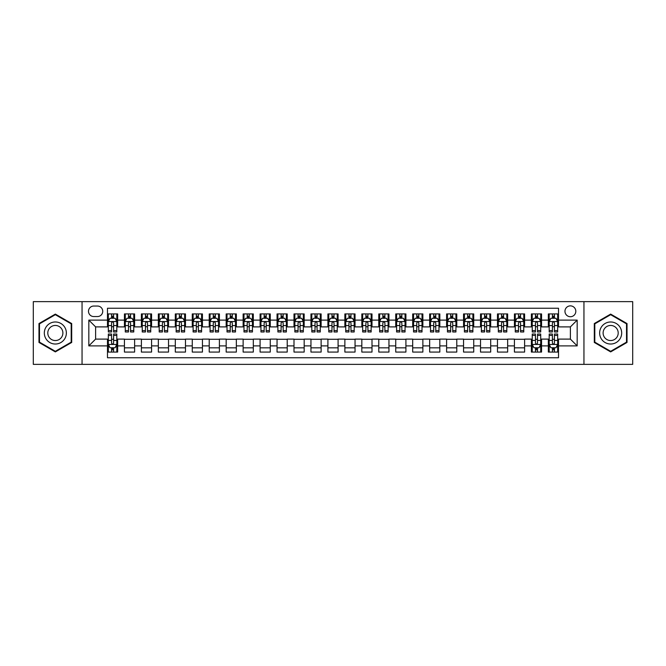 <?xml version="1.0" encoding="UTF-8"?>
<svg xmlns="http://www.w3.org/2000/svg" width="666" height="666" viewBox="0 0 666 666"><rect width="100%" height="100%" fill="white"/><g stroke="black" fill="none" stroke-linecap="round" stroke-linejoin="round"><path stroke-width="1" d="M570.387 305.869A5.428 5.428 0 0 0 564.959 311.297A5.428 5.428 0 0 0 570.387 316.725A5.428 5.428 0 0 0 575.815 311.297A5.428 5.428 0 0 0 570.387 305.869M583.949 364.369L632.7 364.369L632.7 301.631L583.949 301.631L583.949 364.369L82.051 364.369L82.051 301.631L33.3 301.631L33.3 364.369L82.051 364.369M558.516 313.927L548.343 313.927L548.343 320.113L541.558 320.113L541.558 326.898L548.343 326.898L548.343 320.113M541.558 320.113L541.558 313.927L531.385 313.927L531.385 320.113L524.608 320.113L524.608 326.898L531.385 326.898L531.385 320.113M524.608 320.113L524.608 313.927L514.427 313.927L514.427 320.113L507.65 320.113L507.65 326.898L514.427 326.898L514.427 320.113M507.65 320.113L507.65 313.927L497.477 313.927L497.477 320.113L490.692 320.113L490.692 326.898L497.477 326.898L497.477 320.113M490.692 320.113L490.692 313.927L480.519 313.927L480.519 320.113L473.734 320.113L473.734 326.898L480.519 326.898L480.519 320.113M473.734 320.113L473.734 313.927L463.561 313.927L463.561 320.113L456.776 320.113L456.776 326.898L463.561 326.898L463.561 320.113M456.776 320.113L456.776 313.927L446.603 313.927L446.603 320.113L439.826 320.113L439.826 326.898L446.603 326.898L446.603 320.113M439.826 320.113L439.826 313.927L429.653 313.927L429.653 320.113L422.868 320.113L422.868 326.898L429.653 326.898L429.653 320.113M422.868 320.113L422.868 313.927L412.695 313.927L412.695 320.113L405.91 320.113L405.91 326.898L412.695 326.898L412.695 320.113M405.91 320.113L405.91 313.927L395.737 313.927L395.737 320.113L388.952 320.113L388.952 326.898L395.737 326.898L395.737 320.113M388.952 320.113L388.952 313.927L378.779 313.927L378.779 320.113L372.003 320.113L372.003 326.898L378.779 326.898L378.779 320.113M372.003 320.113L372.003 313.927L361.829 313.927L361.829 320.113L355.045 320.113L355.045 326.898L361.829 326.898L361.829 320.113M355.045 320.113L355.045 313.927L344.871 313.927L344.871 320.113L338.087 320.113L338.087 326.898L344.871 326.898L344.871 320.113M338.087 320.113L338.087 313.927L327.913 313.927L327.913 320.113L321.129 320.113L321.129 326.898L327.913 326.898L327.913 320.113M321.129 320.113L321.129 313.927L310.955 313.927L310.955 320.113L304.171 320.113L304.171 326.898L310.955 326.898L310.955 320.113M304.171 320.113L304.171 313.927L293.997 313.927L293.997 320.113L287.221 320.113L287.221 326.898L293.997 326.898L293.997 320.113M287.221 320.113L287.221 313.927L277.048 313.927L277.048 320.113L270.263 320.113L270.263 326.898L277.048 326.898L277.048 320.113M270.263 320.113L270.263 313.927L260.09 313.927L260.09 320.113L253.305 320.113L253.305 326.898L260.09 326.898L260.09 320.113M253.305 320.113L253.305 313.927L243.132 313.927L243.132 320.113L236.347 320.113L236.347 326.898L243.132 326.898L243.132 320.113M236.347 320.113L236.347 313.927L226.174 313.927L226.174 320.113L219.397 320.113L219.397 326.898L226.174 326.898L226.174 320.113M219.397 320.113L219.397 313.927L209.224 313.927L209.224 320.113L202.439 320.113L202.439 326.898L209.224 326.898L209.224 320.113M202.439 320.113L202.439 313.927L192.266 313.927L192.266 320.113L185.481 320.113L185.481 326.898L192.266 326.898L192.266 320.113M185.481 320.113L185.481 313.927L175.308 313.927L175.308 320.113L168.523 320.113L168.523 326.898L175.308 326.898L175.308 320.113M168.523 320.113L168.523 313.927L158.35 313.927L158.35 320.113L151.573 320.113L151.573 326.898L158.35 326.898L158.35 320.113M151.573 320.113L151.573 313.927L141.392 313.927L141.392 320.113L134.615 320.113L134.615 326.898L141.392 326.898L141.392 320.113M134.615 320.113L134.615 313.927L124.442 313.927L124.442 326.898L117.657 326.898L117.657 313.927L107.484 313.927M107.484 352.073L117.657 352.073L117.657 339.102L124.442 339.102L124.442 352.073L134.615 352.073L134.615 339.102L141.392 339.102L141.392 345.887L134.615 345.887M141.392 345.887L141.392 352.073L151.573 352.073L151.573 339.102L158.35 339.102L158.35 345.887L151.573 345.887M158.35 345.887L158.35 352.073L168.523 352.073L168.523 339.102L175.308 339.102L175.308 345.887L168.523 345.887M175.308 345.887L175.308 352.073L185.481 352.073L185.481 339.102L192.266 339.102L192.266 345.887L185.481 345.887M192.266 345.887L192.266 352.073L202.439 352.073L202.439 339.102L209.224 339.102L209.224 345.887L202.439 345.887M209.224 345.887L209.224 352.073L219.397 352.073L219.397 339.102L226.174 339.102L226.174 345.887L219.397 345.887M226.174 345.887L226.174 352.073L236.347 352.073L236.347 339.102L243.132 339.102L243.132 345.887L236.347 345.887M243.132 345.887L243.132 352.073L253.305 352.073L253.305 339.102L260.09 339.102L260.09 345.887L253.305 345.887M260.09 345.887L260.09 352.073L270.263 352.073L270.263 339.102L277.048 339.102L277.048 345.887L270.263 345.887M277.048 345.887L277.048 352.073L287.221 352.073L287.221 339.102L293.997 339.102L293.997 345.887L287.221 345.887M293.997 345.887L293.997 352.073L304.171 352.073L304.171 339.102L310.955 339.102L310.955 345.887L304.171 345.887M310.955 345.887L310.955 352.073L321.129 352.073L321.129 339.102L327.913 339.102L327.913 345.887L321.129 345.887M327.913 345.887L327.913 352.073L338.087 352.073L338.087 339.102L344.871 339.102L344.871 345.887L338.087 345.887M344.871 345.887L344.871 352.073L355.045 352.073L355.045 339.102L361.829 339.102L361.829 345.887L355.045 345.887M361.829 345.887L361.829 352.073L372.003 352.073L372.003 339.102L378.779 339.102L378.779 345.887L372.003 345.887M378.779 345.887L378.779 352.073L388.952 352.073L388.952 339.102L395.737 339.102L395.737 345.887L388.952 345.887M395.737 345.887L395.737 352.073L405.91 352.073L405.91 339.102L412.695 339.102L412.695 345.887L405.91 345.887M412.695 345.887L412.695 352.073L422.868 352.073L422.868 339.102L429.653 339.102L429.653 345.887L422.868 345.887M429.653 345.887L429.653 352.073L439.826 352.073L439.826 339.102L446.603 339.102L446.603 345.887L439.826 345.887M446.603 345.887L446.603 352.073L456.776 352.073L456.776 339.102L463.561 339.102L463.561 345.887L456.776 345.887M463.561 345.887L463.561 352.073L473.734 352.073L473.734 339.102L480.519 339.102L480.519 345.887L473.734 345.887M480.519 345.887L480.519 352.073L490.692 352.073L490.692 339.102L497.477 339.102L497.477 345.887L490.692 345.887M497.477 345.887L497.477 352.073L507.65 352.073L507.65 339.102L514.427 339.102L514.427 345.887L507.65 345.887M514.427 345.887L514.427 352.073L524.608 352.073L524.608 339.102L531.385 339.102L531.385 345.887L524.608 345.887M531.385 345.887L531.385 352.073L541.558 352.073L541.558 339.102L548.343 339.102L548.343 345.887L541.558 345.887M93.748 316.55L97.477 316.55A5.253 5.253 0 0 0 102.739 311.297A5.253 5.253 0 0 0 97.477 306.044L93.748 306.044A5.253 5.253 0 0 0 88.495 311.297A5.253 5.253 0 0 0 93.748 316.55M583.949 301.631L82.051 301.631M558.516 320.113L558.516 308.241L107.484 308.241L107.484 326.898L95.613 326.898L95.613 339.102L107.484 339.102L107.484 357.759L558.516 357.759L558.516 339.102L570.387 339.102L570.387 326.898L558.516 326.898L558.516 320.113L577.172 320.113L577.172 345.887L558.516 345.887M107.484 345.887L88.828 345.887L88.828 320.113L107.484 320.113M548.343 345.887L548.343 352.073L558.516 352.073M107.484 318.165L108.333 318.165M111.555 318.165L113.586 318.165M116.808 318.165L117.657 318.165M107.484 326.723L108.333 326.723M111.555 326.723L113.586 326.723M116.808 326.723L117.657 326.723M107.484 339.277L108.333 339.277M111.555 339.277L113.586 339.277M116.808 339.277L117.657 339.277M107.484 347.835L108.333 347.835M111.555 347.835L113.586 347.835M116.808 347.835L117.657 347.835M124.442 326.723L125.291 326.723M128.505 326.723L130.544 326.723M133.766 326.723L134.615 326.723M124.442 318.165L125.291 318.165M128.505 318.165L130.544 318.165M133.766 318.165L134.615 318.165M124.442 339.277L134.615 339.277M124.442 347.835L134.615 347.835M141.392 339.277L151.573 339.277M141.392 347.835L151.573 347.835M141.392 318.165L142.241 318.165M145.463 318.165L147.502 318.165M150.724 318.165L151.573 318.165M141.392 326.723L142.241 326.723M145.463 326.723L147.502 326.723M150.724 326.723L151.573 326.723M158.35 339.277L168.523 339.277M158.35 347.835L168.523 347.835M158.35 318.165L159.199 318.165M162.421 318.165L164.452 318.165M167.674 318.165L168.523 318.165M158.35 326.723L159.199 326.723M162.421 326.723L164.452 326.723M167.674 326.723L168.523 326.723M175.308 339.277L185.481 339.277M175.308 347.835L185.481 347.835M175.308 318.165L176.157 318.165M179.379 318.165L181.41 318.165M184.632 318.165L185.481 318.165M175.308 326.723L176.157 326.723M179.379 326.723L181.41 326.723M184.632 326.723L185.481 326.723M192.266 339.277L202.439 339.277M192.266 347.835L202.439 347.835M192.266 318.165L193.115 318.165M196.337 318.165L198.368 318.165M201.59 318.165L202.439 318.165M192.266 326.723L193.115 326.723M196.337 326.723L198.368 326.723M201.59 326.723L202.439 326.723M209.224 339.277L219.397 339.277M209.224 347.835L219.397 347.835M209.224 318.165L210.065 318.165M213.286 318.165L215.326 318.165M218.548 318.165L219.397 318.165M209.224 326.723L210.065 326.723M213.286 326.723L215.326 326.723M218.548 326.723L219.397 326.723M226.174 339.277L236.347 339.277M226.174 347.835L236.347 347.835M226.174 318.165L227.023 318.165M230.245 318.165L232.284 318.165M235.506 318.165L236.347 318.165M226.174 326.723L227.023 326.723M230.245 326.723L232.284 326.723M235.506 326.723L236.347 326.723M243.132 339.277L253.305 339.277M243.132 347.835L253.305 347.835M243.132 318.165L243.981 318.165M247.203 318.165L249.234 318.165M252.456 318.165L253.305 318.165M243.132 326.723L243.981 326.723M247.203 326.723L249.234 326.723M252.456 326.723L253.305 326.723M260.09 339.277L270.263 339.277M260.09 347.835L270.263 347.835M260.09 318.165L260.939 318.165M264.161 318.165L266.192 318.165M269.414 318.165L270.263 318.165M260.09 326.723L260.939 326.723M264.161 326.723L266.192 326.723M269.414 326.723L270.263 326.723M277.048 339.277L287.221 339.277M277.048 347.835L287.221 347.835M277.048 318.165L277.889 318.165M281.11 318.165L283.15 318.165M286.372 318.165L287.221 318.165M277.048 326.723L277.889 326.723M281.11 326.723L283.15 326.723M286.372 326.723L287.221 326.723M293.997 339.277L304.171 339.277M293.997 347.835L304.171 347.835M293.997 318.165L294.847 318.165M298.068 318.165L300.108 318.165M303.33 318.165L304.171 318.165M293.997 326.723L294.847 326.723M298.068 326.723L300.108 326.723M303.33 326.723L304.171 326.723M310.955 339.277L321.129 339.277M310.955 347.835L321.129 347.835M310.955 318.165L311.805 318.165M315.026 318.165L317.058 318.165M320.279 318.165L321.129 318.165M310.955 326.723L311.805 326.723M315.026 326.723L317.058 326.723M320.279 326.723L321.129 326.723M327.913 339.277L338.087 339.277M327.913 347.835L338.087 347.835M327.913 318.165L328.763 318.165M331.984 318.165L334.016 318.165M337.237 318.165L338.087 318.165M327.913 326.723L328.763 326.723M331.984 326.723L334.016 326.723M337.237 326.723L338.087 326.723M344.871 339.277L355.045 339.277M344.871 347.835L355.045 347.835M344.871 318.165L345.721 318.165M348.942 318.165L350.974 318.165M354.195 318.165L355.045 318.165M344.871 326.723L345.721 326.723M348.942 326.723L350.974 326.723M354.195 326.723L355.045 326.723M361.829 339.277L372.003 339.277M361.829 347.835L372.003 347.835M361.829 318.165L362.67 318.165M365.892 318.165L367.932 318.165M371.153 318.165L372.003 318.165M361.829 326.723L362.67 326.723M365.892 326.723L367.932 326.723M371.153 326.723L372.003 326.723M378.779 339.277L388.952 339.277M378.779 347.835L388.952 347.835M378.779 318.165L379.628 318.165M382.85 318.165L384.89 318.165M388.111 318.165L388.952 318.165M378.779 326.723L379.628 326.723M382.85 326.723L384.89 326.723M388.111 326.723L388.952 326.723M395.737 339.277L405.91 339.277M395.737 347.835L405.91 347.835M395.737 318.165L396.586 318.165M399.808 318.165L401.839 318.165M405.061 318.165L405.91 318.165M395.737 326.723L396.586 326.723M399.808 326.723L401.839 326.723M405.061 326.723L405.91 326.723M412.695 339.277L422.868 339.277M412.695 347.835L422.868 347.835M412.695 318.165L413.544 318.165M416.766 318.165L418.797 318.165M422.019 318.165L422.868 318.165M412.695 326.723L413.544 326.723M416.766 326.723L418.797 326.723M422.019 326.723L422.868 326.723M429.653 339.277L439.826 339.277M429.653 347.835L439.826 347.835M429.653 318.165L430.494 318.165M433.716 318.165L435.755 318.165M438.977 318.165L439.826 318.165M429.653 326.723L430.494 326.723M433.716 326.723L435.755 326.723M438.977 326.723L439.826 326.723M446.603 339.277L456.776 339.277M446.603 347.835L456.776 347.835M446.603 318.165L447.452 318.165M450.674 318.165L452.713 318.165M455.935 318.165L456.776 318.165M446.603 326.723L447.452 326.723M450.674 326.723L452.713 326.723M455.935 326.723L456.776 326.723M463.561 339.277L473.734 339.277M463.561 347.835L473.734 347.835M463.561 318.165L464.41 318.165M467.632 318.165L469.663 318.165M472.885 318.165L473.734 318.165M463.561 326.723L464.41 326.723M467.632 326.723L469.663 326.723M472.885 326.723L473.734 326.723M480.519 339.277L490.692 339.277M480.519 347.835L490.692 347.835M480.519 318.165L481.368 318.165M484.59 318.165L486.621 318.165M489.843 318.165L490.692 318.165M480.519 326.723L481.368 326.723M484.59 326.723L486.621 326.723M489.843 326.723L490.692 326.723M497.477 339.277L507.65 339.277M497.477 347.835L507.65 347.835M497.477 318.165L498.326 318.165M501.548 318.165L503.579 318.165M506.801 318.165L507.65 318.165M497.477 326.723L498.326 326.723M501.548 326.723L503.579 326.723M506.801 326.723L507.65 326.723M514.427 339.277L524.608 339.277M514.427 347.835L524.608 347.835M514.427 318.165L515.276 318.165M518.498 318.165L520.537 318.165M523.759 318.165L524.608 318.165M514.427 326.723L515.276 326.723M518.498 326.723L520.537 326.723M523.759 326.723L524.608 326.723M531.385 339.277L532.234 339.277M535.456 339.277L537.495 339.277M540.709 339.277L541.558 339.277M531.385 347.835L532.234 347.835M535.456 347.835L537.495 347.835M540.709 347.835L541.558 347.835M531.385 318.165L532.234 318.165M535.456 318.165L537.495 318.165M540.709 318.165L541.558 318.165M531.385 326.723L532.234 326.723M535.456 326.723L537.495 326.723M540.709 326.723L541.558 326.723M548.343 339.277L549.192 339.277M552.414 339.277L554.445 339.277M557.667 339.277L558.516 339.277M548.343 347.835L549.192 347.835M552.414 347.835L554.445 347.835M557.667 347.835L558.516 347.835M548.343 318.165L549.192 318.165M552.414 318.165L554.445 318.165M557.667 318.165L558.516 318.165M548.343 326.723L549.192 326.723M552.414 326.723L554.445 326.723M557.667 326.723L558.516 326.723M95.613 326.898L88.828 320.113M95.613 339.102L88.828 345.887M577.172 320.113L570.387 326.898M577.172 345.887L570.387 339.102M55.345 351.898L71.703 342.449L71.703 323.551L55.345 314.102L38.978 323.551L38.978 342.449L55.345 351.898M627.022 323.551L610.655 314.102L594.297 323.551L594.297 342.449L610.655 351.898L627.022 342.449L627.022 323.551M113.586 316.125L111.555 316.125M116.808 330.602L113.586 330.602L113.586 331.984L116.808 331.984L116.808 321.636L115.11 318.248L110.023 318.248L108.333 321.636L108.333 331.984L111.555 331.984L111.555 330.602L108.333 330.602M108.333 321.636L108.333 313.927M116.808 321.636L116.808 313.927M111.555 318.248L111.555 313.927M113.586 313.927L113.586 318.248M113.586 330.602L113.586 322.91C112.912 321.603 112.229 321.603 111.555 322.91L111.555 330.602M111.555 349.875L113.586 349.875M108.333 335.398L111.555 335.398L111.555 334.016L108.333 334.016L108.333 344.364L110.023 347.752L115.11 347.752L116.808 344.364L116.808 334.016L113.586 334.016L113.586 335.398L116.808 335.398M116.808 344.364L116.808 352.073M108.333 344.364L108.333 352.073M113.586 347.752L113.586 352.073M111.555 352.073L111.555 347.752M111.555 335.398L111.555 343.09C112.229 344.397 112.912 344.397 113.586 343.09L113.586 335.398M55.345 321.978A11.022 11.022 0 0 0 44.322 333A11.022 11.022 0 0 0 55.345 344.022A11.022 11.022 0 0 0 66.367 333A11.022 11.022 0 0 0 55.345 321.978M55.345 325.458A7.542 7.542 0 0 0 47.794 333A7.542 7.542 0 0 0 55.345 340.542A7.542 7.542 0 0 0 62.887 333A7.542 7.542 0 0 0 55.345 325.458M71.195 342.149L55.345 351.307L39.485 342.149L39.485 323.851L55.345 314.693L71.195 323.851L71.195 342.149M601.115 327.489A11.022 11.022 0 0 0 605.144 342.549A11.022 11.022 0 0 0 620.204 338.511A11.022 11.022 0 0 0 616.167 323.451A11.022 11.022 0 0 0 601.115 327.489M604.12 329.229A7.542 7.542 0 0 0 606.884 339.535A7.542 7.542 0 0 0 617.191 336.771A7.542 7.542 0 0 0 614.427 326.465A7.542 7.542 0 0 0 604.12 329.229M626.515 323.851L626.515 342.149L610.655 351.307L594.805 342.149L594.805 323.851L610.655 314.693L626.515 323.851M130.544 316.125L128.505 316.125M133.766 330.602L130.544 330.602L130.544 331.984L133.766 331.984L133.766 321.636L132.068 318.248L126.981 318.248L125.291 321.636L125.291 331.984L128.505 331.984L128.505 330.602L125.291 330.602M125.291 321.636L125.291 313.927M133.766 321.636L133.766 313.927M128.505 318.248L128.505 313.927M130.544 313.927L130.544 318.248M130.544 330.602L130.544 322.91C129.87 321.603 129.187 321.603 128.505 322.91L128.505 330.602M147.502 316.125L145.463 316.125M150.724 330.602L147.502 330.602L147.502 331.984L150.724 331.984L150.724 321.636L149.026 318.248L143.939 318.248L142.241 321.636L142.241 331.984L145.463 331.984L145.463 330.602L142.241 330.602M142.241 321.636L142.241 313.927M150.724 321.636L150.724 313.927M145.463 318.248L145.463 313.927M147.502 313.927L147.502 318.248M147.502 330.602L147.502 322.91C146.82 321.603 146.145 321.603 145.463 322.91L145.463 330.602M164.452 316.125L162.421 316.125M167.674 330.602L164.452 330.602L164.452 331.984L167.674 331.984L167.674 321.636L165.984 318.248L160.897 318.248L159.199 321.636L159.199 331.984L162.421 331.984L162.421 330.602L159.199 330.602M159.199 321.636L159.199 313.927M167.674 321.636L167.674 313.927M162.421 318.248L162.421 313.927M164.452 313.927L164.452 318.248M164.452 330.602L164.452 322.91C163.778 321.603 163.103 321.603 162.421 322.91L162.421 330.602M181.41 316.125L179.379 316.125M184.632 330.602L181.41 330.602L181.41 331.984L184.632 331.984L184.632 321.636L182.942 318.248L177.855 318.248L176.157 321.636L176.157 331.984L179.379 331.984L179.379 330.602L176.157 330.602M176.157 321.636L176.157 313.927M184.632 321.636L184.632 313.927M179.379 318.248L179.379 313.927M181.41 313.927L181.41 318.248M181.41 330.602L181.41 322.91C180.736 321.603 180.053 321.603 179.379 322.91L179.379 330.602M198.368 316.125L196.337 316.125M201.59 330.602L198.368 330.602L198.368 331.984L201.59 331.984L201.59 321.636L199.892 318.248L194.805 318.248L193.115 321.636L193.115 331.984L196.337 331.984L196.337 330.602L193.115 330.602M193.115 321.636L193.115 313.927M201.59 321.636L201.59 313.927M196.337 318.248L196.337 313.927M198.368 313.927L198.368 318.248M198.368 330.602L198.368 322.91C197.694 321.603 197.011 321.603 196.337 322.91L196.337 330.602M215.326 316.125L213.286 316.125M218.548 330.602L215.326 330.602L215.326 331.984L218.548 331.984L218.548 321.636L216.85 318.248L211.763 318.248L210.065 321.636L210.065 331.984L213.286 331.984L213.286 330.602L210.065 330.602M210.065 321.636L210.065 313.927M218.548 321.636L218.548 313.927M213.286 318.248L213.286 313.927M215.326 313.927L215.326 318.248M215.326 330.602L215.326 322.91C214.643 321.603 213.969 321.603 213.286 322.91L213.286 330.602M232.284 316.125L230.245 316.125M235.506 330.602L232.284 330.602L232.284 331.984L235.506 331.984L235.506 321.636L233.808 318.248L228.721 318.248L227.023 321.636L227.023 331.984L230.245 331.984L230.245 330.602L227.023 330.602M227.023 321.636L227.023 313.927M235.506 321.636L235.506 313.927M230.245 318.248L230.245 313.927M232.284 313.927L232.284 318.248M232.284 330.602L232.284 322.91C231.601 321.603 230.927 321.603 230.245 322.91L230.245 330.602M249.234 316.125L247.203 316.125M252.456 330.602L249.234 330.602L249.234 331.984L252.456 331.984L252.456 321.636L250.766 318.248L245.679 318.248L243.981 321.636L243.981 331.984L247.203 331.984L247.203 330.602L243.981 330.602M243.981 321.636L243.981 313.927M252.456 321.636L252.456 313.927M247.203 318.248L247.203 313.927M249.234 313.927L249.234 318.248M249.234 330.602L249.234 322.91C248.56 321.603 247.877 321.603 247.203 322.91L247.203 330.602M266.192 316.125L264.161 316.125M269.414 330.602L266.192 330.602L266.192 331.984L269.414 331.984L269.414 321.636L267.715 318.248L262.629 318.248L260.939 321.636L260.939 331.984L264.161 331.984L264.161 330.602L260.939 330.602M260.939 321.636L260.939 313.927M269.414 321.636L269.414 313.927M264.161 318.248L264.161 313.927M266.192 313.927L266.192 318.248M266.192 330.602L266.192 322.91C265.518 321.603 264.835 321.603 264.161 322.91L264.161 330.602M283.15 316.125L281.11 316.125M286.372 330.602L283.15 330.602L283.15 331.984L286.372 331.984L286.372 321.636L284.673 318.248L279.587 318.248L277.889 321.636L277.889 331.984L281.11 331.984L281.11 330.602L277.889 330.602M277.889 321.636L277.889 313.927M286.372 321.636L286.372 313.927M281.11 318.248L281.11 313.927M283.15 313.927L283.15 318.248M283.15 330.602L283.15 322.91C282.476 321.603 281.793 321.603 281.11 322.91L281.11 330.602M300.108 316.125L298.068 316.125M303.33 330.602L300.108 330.602L300.108 331.984L303.33 331.984L303.33 321.636L301.631 318.248L296.545 318.248L294.847 321.636L294.847 331.984L298.068 331.984L298.068 330.602L294.847 330.602M294.847 321.636L294.847 313.927M303.33 321.636L303.33 313.927M298.068 318.248L298.068 313.927M300.108 313.927L300.108 318.248M300.108 330.602L300.108 322.91C299.425 321.603 298.751 321.603 298.068 322.91L298.068 330.602M317.058 316.125L315.026 316.125M320.279 330.602L317.058 330.602L317.058 331.984L320.279 331.984L320.279 321.636L318.589 318.248L313.503 318.248L311.805 321.636L311.805 331.984L315.026 331.984L315.026 330.602L311.805 330.602M311.805 321.636L311.805 313.927M320.279 321.636L320.279 313.927M315.026 318.248L315.026 313.927M317.058 313.927L317.058 318.248M317.058 330.602L317.058 322.91C316.383 321.603 315.709 321.603 315.026 322.91L315.026 330.602M334.016 316.125L331.984 316.125M337.237 330.602L334.016 330.602L334.016 331.984L337.237 331.984L337.237 321.636L335.547 318.248L330.453 318.248L328.763 321.636L328.763 331.984L331.984 331.984L331.984 330.602L328.763 330.602M328.763 321.636L328.763 313.927M337.237 321.636L337.237 313.927M331.984 318.248L331.984 313.927M334.016 313.927L334.016 318.248M334.016 330.602L334.016 322.91C333.341 321.603 332.659 321.603 331.984 322.91L331.984 330.602M350.974 316.125L348.942 316.125M354.195 330.602L350.974 330.602L350.974 331.984L354.195 331.984L354.195 321.636L352.497 318.248L347.411 318.248L345.721 321.636L345.721 331.984L348.942 331.984L348.942 330.602L345.721 330.602M345.721 321.636L345.721 313.927M354.195 321.636L354.195 313.927M348.942 318.248L348.942 313.927M350.974 313.927L350.974 318.248M350.974 330.602L350.974 322.91C350.299 321.603 349.617 321.603 348.942 322.91L348.942 330.602M367.932 316.125L365.892 316.125M371.153 330.602L367.932 330.602L367.932 331.984L371.153 331.984L371.153 321.636L369.455 318.248L364.369 318.248L362.67 321.636L362.67 331.984L365.892 331.984L365.892 330.602L362.67 330.602M362.67 321.636L362.67 313.927M371.153 321.636L371.153 313.927M365.892 318.248L365.892 313.927M367.932 313.927L367.932 318.248M367.932 330.602L367.932 322.91C367.249 321.603 366.575 321.603 365.892 322.91L365.892 330.602M384.89 316.125L382.85 316.125M388.111 330.602L384.89 330.602L384.89 331.984L388.111 331.984L388.111 321.636L386.413 318.248L381.327 318.248L379.628 321.636L379.628 331.984L382.85 331.984L382.85 330.602L379.628 330.602M379.628 321.636L379.628 313.927M388.111 321.636L388.111 313.927M382.85 318.248L382.85 313.927M384.89 313.927L384.89 318.248M384.89 330.602L384.89 322.91C384.207 321.603 383.533 321.603 382.85 322.91L382.85 330.602M401.839 316.125L399.808 316.125M405.061 330.602L401.839 330.602L401.839 331.984L405.061 331.984L405.061 321.636L403.371 318.248L398.285 318.248L396.586 321.636L396.586 331.984L399.808 331.984L399.808 330.602L396.586 330.602M396.586 321.636L396.586 313.927M405.061 321.636L405.061 313.927M399.808 318.248L399.808 313.927M401.839 313.927L401.839 318.248M401.839 330.602L401.839 322.91C401.165 321.603 400.482 321.603 399.808 322.91L399.808 330.602M418.797 316.125L416.766 316.125M422.019 330.602L418.797 330.602L418.797 331.984L422.019 331.984L422.019 321.636L420.321 318.248L415.234 318.248L413.544 321.636L413.544 331.984L416.766 331.984L416.766 330.602L413.544 330.602M413.544 321.636L413.544 313.927M422.019 321.636L422.019 313.927M416.766 318.248L416.766 313.927M418.797 313.927L418.797 318.248M418.797 330.602L418.797 322.91C418.123 321.603 417.44 321.603 416.766 322.91L416.766 330.602M435.755 316.125L433.716 316.125M438.977 330.602L435.755 330.602L435.755 331.984L438.977 331.984L438.977 321.636L437.279 318.248L432.192 318.248L430.494 321.636L430.494 331.984L433.716 331.984L433.716 330.602L430.494 330.602M430.494 321.636L430.494 313.927M438.977 321.636L438.977 313.927M433.716 318.248L433.716 313.927M435.755 313.927L435.755 318.248M435.755 330.602L435.755 322.91C435.073 321.603 434.398 321.603 433.716 322.91L433.716 330.602M452.713 316.125L450.674 316.125M455.935 330.602L452.713 330.602L452.713 331.984L455.935 331.984L455.935 321.636L454.237 318.248L449.15 318.248L447.452 321.636L447.452 331.984L450.674 331.984L450.674 330.602L447.452 330.602M447.452 321.636L447.452 313.927M455.935 321.636L455.935 313.927M450.674 318.248L450.674 313.927M452.713 313.927L452.713 318.248M452.713 330.602L452.713 322.91C452.031 321.603 451.357 321.603 450.674 322.91L450.674 330.602M469.663 316.125L467.632 316.125M472.885 330.602L469.663 330.602L469.663 331.984L472.885 331.984L472.885 321.636L471.195 318.248L466.108 318.248L464.41 321.636L464.41 331.984L467.632 331.984L467.632 330.602L464.41 330.602M464.41 321.636L464.41 313.927M472.885 321.636L472.885 313.927M467.632 318.248L467.632 313.927M469.663 313.927L469.663 318.248M469.663 330.602L469.663 322.91C468.989 321.603 468.315 321.603 467.632 322.91L467.632 330.602M486.621 316.125L484.59 316.125M489.843 330.602L486.621 330.602L486.621 331.984L489.843 331.984L489.843 321.636L488.145 318.248L483.058 318.248L481.368 321.636L481.368 331.984L484.59 331.984L484.59 330.602L481.368 330.602M481.368 321.636L481.368 313.927M489.843 321.636L489.843 313.927M484.59 318.248L484.59 313.927M486.621 313.927L486.621 318.248M486.621 330.602L486.621 322.91C485.947 321.603 485.264 321.603 484.59 322.91L484.59 330.602M503.579 316.125L501.548 316.125M506.801 330.602L503.579 330.602L503.579 331.984L506.801 331.984L506.801 321.636L505.103 318.248L500.016 318.248L498.326 321.636L498.326 331.984L501.548 331.984L501.548 330.602L498.326 330.602M498.326 321.636L498.326 313.927M506.801 321.636L506.801 313.927M501.548 318.248L501.548 313.927M503.579 313.927L503.579 318.248M503.579 330.602L503.579 322.91C502.905 321.603 502.222 321.603 501.548 322.91L501.548 330.602M520.537 316.125L518.498 316.125M523.759 330.602L520.537 330.602L520.537 331.984L523.759 331.984L523.759 321.636L522.061 318.248L516.974 318.248L515.276 321.636L515.276 331.984L518.498 331.984L518.498 330.602L515.276 330.602M515.276 321.636L515.276 313.927M523.759 321.636L523.759 313.927M518.498 318.248L518.498 313.927M520.537 313.927L520.537 318.248M520.537 330.602L520.537 322.91C519.855 321.603 519.18 321.603 518.498 322.91L518.498 330.602M537.495 316.125L535.456 316.125M540.709 330.602L537.495 330.602L537.495 331.984L540.709 331.984L540.709 321.636L539.019 318.248L533.932 318.248L532.234 321.636L532.234 331.984L535.456 331.984L535.456 330.602L532.234 330.602M532.234 321.636L532.234 313.927M540.709 321.636L540.709 313.927M535.456 318.248L535.456 313.927M537.495 313.927L537.495 318.248M537.495 330.602L537.495 322.91C536.813 321.603 536.138 321.603 535.456 322.91L535.456 330.602M535.456 349.875L537.495 349.875M532.234 335.398L535.456 335.398L535.456 334.016L532.234 334.016L532.234 344.364L533.932 347.752L539.019 347.752L540.709 344.364L540.709 334.016L537.495 334.016L537.495 335.398L540.709 335.398M540.709 344.364L540.709 352.073M532.234 344.364L532.234 352.073M537.495 347.752L537.495 352.073M535.456 352.073L535.456 347.752M535.456 335.398L535.456 343.09C536.13 344.397 536.813 344.397 537.495 343.09L537.495 335.398M554.445 316.125L552.414 316.125M557.667 330.602L554.445 330.602L554.445 331.984L557.667 331.984L557.667 321.636L555.977 318.248L550.89 318.248L549.192 321.636L549.192 331.984L552.414 331.984L552.414 330.602L549.192 330.602M549.192 321.636L549.192 313.927M557.667 321.636L557.667 313.927M552.414 318.248L552.414 313.927M554.445 313.927L554.445 318.248M554.445 330.602L554.445 322.91C553.771 321.603 553.088 321.603 552.414 322.91L552.414 330.602M552.414 349.875L554.445 349.875M549.192 335.398L552.414 335.398L552.414 334.016L549.192 334.016L549.192 344.364L550.89 347.752L555.977 347.752L557.667 344.364L557.667 334.016L554.445 334.016L554.445 335.398L557.667 335.398M557.667 344.364L557.667 352.073M549.192 344.364L549.192 352.073M554.445 347.752L554.445 352.073M552.414 352.073L552.414 347.752M552.414 335.398L552.414 343.09C553.088 344.397 553.771 344.397 554.445 343.09L554.445 335.398M124.442 345.887L117.657 345.887M124.442 320.113L117.657 320.113M116.766 321.553L108.375 321.553M108.333 319.18L109.557 319.18M115.576 319.18L116.808 319.18M111.555 325.566L108.333 325.566M116.808 325.566L113.586 325.566M113.586 317.207L111.555 317.207M108.375 344.447L116.766 344.447M116.808 346.82L115.576 346.82M109.557 346.82L108.333 346.82M113.586 340.434L116.808 340.434M108.333 340.434L111.555 340.434M111.555 348.793L113.586 348.793M133.724 321.553L125.333 321.553M125.291 319.18L126.515 319.18M132.534 319.18L133.766 319.18M128.505 325.566L125.291 325.566M133.766 325.566L130.544 325.566M130.544 317.207L128.505 317.207M150.683 321.553L142.283 321.553M142.241 319.18L143.473 319.18M149.492 319.18L150.724 319.18M145.463 325.566L142.241 325.566M150.724 325.566L147.502 325.566M147.502 317.207L145.463 317.207M167.632 321.553L159.241 321.553M159.199 319.18L160.431 319.18M166.45 319.18L167.674 319.18M162.421 325.566L159.199 325.566M167.674 325.566L164.452 325.566M164.452 317.207L162.421 317.207M184.59 321.553L176.199 321.553M176.157 319.18L177.381 319.18M183.408 319.18L184.632 319.18M179.379 325.566L176.157 325.566M184.632 325.566L181.41 325.566M181.41 317.207L179.379 317.207M201.548 321.553L193.157 321.553M193.115 319.18L194.339 319.18M200.358 319.18L201.59 319.18M196.337 325.566L193.115 325.566M201.59 325.566L198.368 325.566M198.368 317.207L196.337 317.207M218.506 321.553L210.106 321.553M210.065 319.18L211.297 319.18M217.316 319.18L218.548 319.18M213.286 325.566L210.065 325.566M218.548 325.566L215.326 325.566M215.326 317.207L213.286 317.207M235.456 321.553L227.064 321.553M227.023 319.18L228.255 319.18M234.274 319.18L235.506 319.18M230.245 325.566L227.023 325.566M235.506 325.566L232.284 325.566M232.284 317.207L230.245 317.207M252.414 321.553L244.022 321.553M243.981 319.18L245.213 319.18M251.232 319.18L252.456 319.18M247.203 325.566L243.981 325.566M252.456 325.566L249.234 325.566M249.234 317.207L247.203 317.207M269.372 321.553L260.98 321.553M260.939 319.18L262.163 319.18M268.182 319.18L269.414 319.18M264.161 325.566L260.939 325.566M269.414 325.566L266.192 325.566M266.192 317.207L264.161 317.207M286.33 321.553L277.938 321.553M277.889 319.18L279.121 319.18M285.14 319.18L286.372 319.18M281.11 325.566L277.889 325.566M286.372 325.566L283.15 325.566M283.15 317.207L281.11 317.207M303.288 321.553L294.888 321.553M294.847 319.18L296.079 319.18M302.098 319.18L303.33 319.18M298.068 325.566L294.847 325.566M303.33 325.566L300.108 325.566M300.108 317.207L298.068 317.207M320.238 321.553L311.846 321.553M311.805 319.18L313.037 319.18M319.056 319.18L320.279 319.18M315.026 325.566L311.805 325.566M320.279 325.566L317.058 325.566M317.058 317.207L315.026 317.207M337.196 321.553L328.804 321.553M328.763 319.18L329.986 319.18M336.014 319.18L337.237 319.18M331.984 325.566L328.763 325.566M337.237 325.566L334.016 325.566M334.016 317.207L331.984 317.207M354.154 321.553L345.762 321.553M345.721 319.18L346.944 319.18M352.963 319.18L354.195 319.18M348.942 325.566L345.721 325.566M354.195 325.566L350.974 325.566M350.974 317.207L348.942 317.207M371.112 321.553L362.712 321.553M362.67 319.18L363.902 319.18M369.921 319.18L371.153 319.18M365.892 325.566L362.67 325.566M371.153 325.566L367.932 325.566M367.932 317.207L365.892 317.207M388.062 321.553L379.67 321.553M379.628 319.18L380.86 319.18M386.879 319.18L388.111 319.18M382.85 325.566L379.628 325.566M388.111 325.566L384.89 325.566M384.89 317.207L382.85 317.207M405.02 321.553L396.628 321.553M396.586 319.18L397.818 319.18M403.837 319.18L405.061 319.18M399.808 325.566L396.586 325.566M405.061 325.566L401.839 325.566M401.839 317.207L399.808 317.207M421.978 321.553L413.586 321.553M413.544 319.18L414.768 319.18M420.787 319.18L422.019 319.18M416.766 325.566L413.544 325.566M422.019 325.566L418.797 325.566M418.797 317.207L416.766 317.207M438.936 321.553L430.544 321.553M430.494 319.18L431.726 319.18M437.745 319.18L438.977 319.18M433.716 325.566L430.494 325.566M438.977 325.566L435.755 325.566M435.755 317.207L433.716 317.207M455.894 321.553L447.494 321.553M447.452 319.18L448.684 319.18M454.703 319.18L455.935 319.18M450.674 325.566L447.452 325.566M455.935 325.566L452.713 325.566M452.713 317.207L450.674 317.207M472.843 321.553L464.452 321.553M464.41 319.18L465.642 319.18M471.661 319.18L472.885 319.18M467.632 325.566L464.41 325.566M472.885 325.566L469.663 325.566M469.663 317.207L467.632 317.207M489.801 321.553L481.41 321.553M481.368 319.18L482.592 319.18M488.619 319.18L489.843 319.18M484.59 325.566L481.368 325.566M489.843 325.566L486.621 325.566M486.621 317.207L484.59 317.207M506.759 321.553L498.368 321.553M498.326 319.18L499.55 319.18M505.569 319.18L506.801 319.18M501.548 325.566L498.326 325.566M506.801 325.566L503.579 325.566M503.579 317.207L501.548 317.207M523.717 321.553L515.317 321.553M515.276 319.18L516.508 319.18M522.527 319.18L523.759 319.18M518.498 325.566L515.276 325.566M523.759 325.566L520.537 325.566M520.537 317.207L518.498 317.207M540.667 321.553L532.276 321.553M532.234 319.18L533.466 319.18M539.485 319.18L540.709 319.18M535.456 325.566L532.234 325.566M540.709 325.566L537.495 325.566M537.495 317.207L535.456 317.207M532.276 344.447L540.667 344.447M540.709 346.82L539.485 346.82M533.466 346.82L532.234 346.82M537.495 340.434L540.709 340.434M532.234 340.434L535.456 340.434M535.456 348.793L537.495 348.793M557.625 321.553L549.234 321.553M549.192 319.18L550.424 319.18M556.443 319.18L557.667 319.18M552.414 325.566L549.192 325.566M557.667 325.566L554.445 325.566M554.445 317.207L552.414 317.207M549.234 344.447L557.625 344.447M557.667 346.82L556.443 346.82M550.424 346.82L549.192 346.82M554.445 340.434L557.667 340.434M549.192 340.434L552.414 340.434M552.414 348.793L554.445 348.793"/></g></svg>
